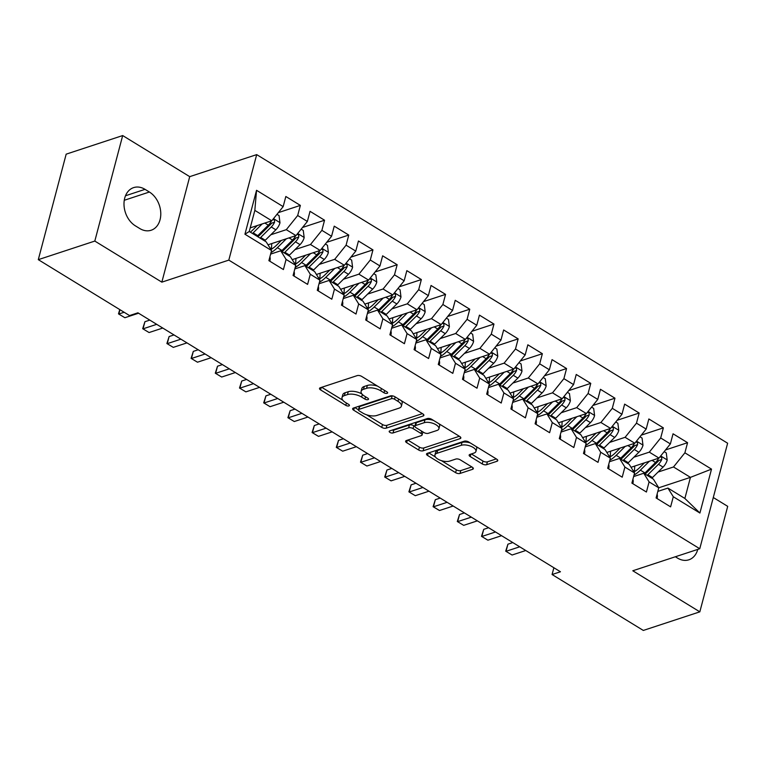<?xml version="1.0" encoding="UTF-8"?>
<svg xmlns="http://www.w3.org/2000/svg" width="766" height="766" viewBox="0 0 766 766"><rect width="100%" height="100%" fill="white"/><g stroke="black" fill="none" stroke-linecap="round" stroke-linejoin="round"><path stroke-width="1.15" d="M387.117 393.341A2.26 0.996 -165.2 0 0 387.644 392.901A2.26 0.996 -165.2 0 0 386.897 391.857L361.657 376.384A3.227 1.427 -165.2 0 0 357.224 375.608L320.245 387.768A3.227 1.427 -165.2 0 0 319.508 388.4A3.227 1.427 -165.2 0 0 320.571 389.904L345.811 405.367A2.26 0.996 -165.2 0 0 348.913 405.913A2.26 0.996 -165.2 0 0 349.43 405.473A2.26 0.996 -165.2 0 0 348.683 404.419L345.418 402.418A10.322 4.558 -165.2 0 1 342.009 397.621A10.322 4.558 -165.2 0 1 344.394 395.601L347.477 394.586A10.322 4.558 -165.2 0 1 361.648 397.085L364.913 399.086A2.26 0.996 -165.2 0 0 368.015 399.632A2.26 0.996 -165.2 0 0 368.532 399.191A2.26 0.996 -165.2 0 0 367.785 398.138L364.52 396.137A10.322 4.558 -165.2 0 1 361.112 391.34A10.322 4.558 -165.2 0 1 363.496 389.31L366.579 388.305A10.322 4.558 -165.2 0 1 380.75 390.794L384.015 392.795A2.26 0.996 -165.2 0 0 387.117 393.341M482.216 463.909A3.227 1.427 -165.2 0 0 486.649 464.694L497.019 461.276A3.227 1.427 -165.2 0 0 497.766 460.644A3.227 1.427 -165.2 0 0 496.703 459.15L468.668 441.963A3.227 1.427 -165.2 0 0 464.244 441.187L427.265 453.357A3.227 1.427 -165.2 0 0 426.518 453.979A3.227 1.427 -165.2 0 0 427.581 455.483L455.617 472.66A3.227 1.427 -165.2 0 0 460.04 473.445L472.574 469.319A3.227 1.427 -165.2 0 0 473.321 468.687A3.227 1.427 -165.2 0 0 472.258 467.183L460.261 459.839A3.227 1.427 -165.2 0 0 455.827 459.054L449.613 461.103A8.627 3.811 -165.2 0 1 439.875 460.079A8.627 3.811 -165.2 0 1 434.916 455.004A8.627 3.811 -165.2 0 1 436.907 453.309L461.247 445.305A8.627 3.811 -165.2 0 1 470.985 446.329A8.627 3.811 -165.2 0 1 475.945 451.404A8.627 3.811 -165.2 0 1 473.953 453.089L469.903 454.43A3.227 1.427 -165.2 0 0 469.156 455.061A3.227 1.427 -165.2 0 0 470.219 456.555L482.216 463.909L482.973 461.055A3.227 1.427 -165.2 0 0 487.396 461.841L496.311 458.911M560.453 571.771L137.909 312.815L129.54 315.573L38.3 259.655L94.812 241.07L161.846 282.147L228.814 260.114L699.76 548.734L632.793 570.766L699.827 611.842L643.316 630.437L552.075 574.519L560.453 571.771M423.148 416.005A3.227 1.427 -165.2 0 0 423.885 415.373A3.227 1.427 -165.2 0 0 422.822 413.87L394.796 396.692A3.227 1.427 -165.2 0 0 390.363 395.917L353.385 408.077A3.227 1.427 -165.2 0 0 352.638 408.709A3.227 1.427 -165.2 0 0 353.71 410.212L381.736 427.39A3.227 1.427 -165.2 0 0 386.169 428.165L423.148 416.005L423.55 414.454M431.727 419.328L459.763 436.505A3.227 1.427 -165.2 0 1 460.826 438.008A3.227 1.427 -165.2 0 1 460.079 438.64L423.11 450.801A3.227 1.427 -165.2 0 1 418.676 450.025L406.679 442.671A3.227 1.427 -165.2 0 1 405.616 441.178A3.227 1.427 -165.2 0 1 406.363 440.546L421.357 435.605A3.227 1.427 -165.2 0 0 422.095 434.973A3.227 1.427 -165.2 0 0 421.032 433.479L413.075 428.596A3.227 1.427 -165.2 0 0 408.642 427.821L393.035 432.953A2.26 0.996 -165.2 0 1 390.488 432.685A2.26 0.996 -165.2 0 1 389.185 431.363A2.26 0.996 -165.2 0 1 389.712 430.913L427.304 418.552A3.227 1.427 -165.2 0 1 431.727 419.328M228.814 260.114L256.696 154.617L727.633 443.227L699.76 548.734M244.938 234.214L256.543 190.303L283.161 206.619L271.777 220.78L254.839 210.391L249.266 231.495L244.938 234.214L271.557 250.53L268.885 260.651L283.41 269.555L286.082 259.425L295.762 265.362L293.091 275.482L307.606 284.387L310.278 274.257L319.958 280.193L317.287 290.314L331.812 299.209L334.483 289.088L344.164 295.025L341.483 305.146L356.008 314.041L358.68 303.92L368.36 309.857L365.688 319.977L380.204 328.873L382.885 318.752L392.565 324.688L389.884 334.809L404.41 343.704L407.081 333.583L416.761 339.52L414.09 349.641L428.606 358.536L431.287 348.415L440.967 354.352L438.286 364.472L452.811 373.368L455.483 363.247L465.163 369.183L462.492 379.304L477.007 388.199L479.688 378.078L489.369 384.015L486.688 394.136L501.213 403.031L503.884 392.91L513.565 398.847L510.893 408.967L525.409 417.863L528.09 407.742L537.77 413.669L535.089 423.799L549.615 432.694L552.286 422.573L561.966 428.5L559.295 438.631L573.811 447.526L576.492 437.405L586.172 443.332L583.491 453.462L598.016 462.358L600.688 452.237L610.368 458.164L607.697 468.285L622.212 477.189L624.893 467.069L634.574 472.995L631.893 483.116L646.418 492.021L649.089 481.9L658.77 487.827L656.098 497.948L670.614 506.853L673.295 496.732L667.933 488.076L684.871 498.455L690.453 477.362L673.505 466.973L658.042 472.067M278.317 212.642L300.358 205.393L285.833 196.498L283.161 206.619M300.358 205.393L297.687 215.514L307.367 221.451L295.982 235.612L268.014 244.804M302.513 227.473L324.554 220.225L310.038 211.33L307.367 221.451M324.554 220.225L321.883 230.346L331.563 236.282L320.178 250.444L292.219 259.636M326.718 242.305L348.76 235.057L334.235 226.161L331.563 236.282M348.76 235.057L346.088 245.177L355.769 251.114L344.374 265.275L316.415 274.467M350.914 257.137L372.956 249.888L358.44 240.993L355.769 251.114M372.956 249.888L370.284 260.009L379.965 265.946L368.58 280.097L340.621 289.299M375.12 271.968L397.161 264.72L382.636 255.815L379.965 265.946M397.161 264.72L394.49 274.841L404.17 280.777L392.776 294.929L364.817 304.131M399.316 286.8L421.357 279.552L406.842 270.647L404.17 280.777M421.357 279.552L418.686 289.672L428.366 295.609L416.982 309.761L389.023 318.962M423.521 301.632L445.563 294.383L431.038 285.479L428.366 295.609M445.563 294.383L442.882 304.504L452.562 310.431L441.178 324.593L413.219 333.794M447.717 316.463L469.759 309.215L455.243 300.31L452.562 310.431M469.759 309.215L467.088 319.336L476.768 325.263L465.383 339.424L437.424 348.626M471.923 331.295L493.965 324.047L479.439 315.142L476.768 325.263M493.965 324.047L491.284 334.168L500.964 340.094L489.579 354.256L461.62 363.457M496.119 346.127L518.161 338.878L503.645 329.974L500.964 340.094M518.161 338.878L515.489 348.999L525.17 354.926L513.785 369.088L485.826 378.289M520.325 360.958L542.366 353.71L527.841 344.805L525.17 354.926M542.366 353.71L539.685 363.831L549.366 369.758L537.981 383.919L510.022 393.121M544.521 375.79L566.562 368.532L552.047 359.637L549.366 369.758M566.562 368.532L563.891 378.663L573.571 384.589L562.187 398.751L534.228 407.952M568.726 390.622L590.768 383.364L576.243 374.469L573.571 384.589M590.768 383.364L588.087 393.494L597.767 399.421L586.383 413.583L558.424 422.784M592.922 405.453L614.964 398.196L600.448 389.3L597.767 399.421M614.964 398.196L612.293 408.326L621.973 414.253L610.588 428.414L582.629 437.616M617.128 420.285L639.17 413.027L624.644 404.132L621.973 414.253M639.17 413.027L636.489 423.158L646.169 429.084L634.784 443.246L606.825 452.447M641.324 435.117L663.366 427.859L648.85 418.964L646.169 429.084M663.366 427.859L660.694 437.98L670.374 443.916L658.99 458.078L631.021 467.279M665.53 449.939L687.571 442.691L673.046 433.795L670.374 443.916M687.571 442.691L684.89 452.811L711.518 469.127L699.913 513.038L673.295 496.732M633.626 476.567L643.737 473.244L653.417 479.181L658.77 487.827M649.089 481.9L643.737 473.244M658.741 487.789L690.453 477.362L711.518 469.127M684.89 452.811L673.505 466.973M609.43 461.735L619.531 458.413L629.212 464.349L634.574 472.995M624.893 467.069L619.531 458.413M658.99 458.078L649.309 452.141L633.836 457.235M660.694 437.98L649.309 452.141M585.224 446.904L595.335 443.581L605.016 449.518L610.368 458.164M600.688 452.237L595.335 443.581M634.784 443.246L625.104 437.309L609.64 442.403M636.489 423.158L625.104 437.309M561.028 432.072L571.13 428.749L580.81 434.686L586.172 443.332M576.492 437.405L571.13 428.749M610.588 428.414L600.908 422.478L585.435 427.572M612.293 408.326L600.908 422.478M536.822 417.24L546.934 413.918L556.614 419.854L561.966 428.5M552.286 422.573L546.934 413.918M586.383 413.583L576.702 407.646L561.239 412.74M588.087 393.494L576.702 407.646M512.626 402.418L522.728 399.086L532.408 405.022L537.77 413.669M528.09 407.742L522.728 399.086M562.187 398.751L552.506 392.824L537.033 397.908M563.891 378.663L552.506 392.824M488.421 387.586L498.532 384.254L508.212 390.191L513.565 398.847M503.884 392.91L498.532 384.254M537.981 383.919L528.301 377.992L512.837 383.077M539.685 363.831L528.301 377.992M464.225 372.755L474.326 369.423L484.007 375.359L489.369 384.015M479.688 378.078L474.326 369.423M513.785 369.088L504.105 363.161L488.631 368.245M515.489 348.999L504.105 363.161M440.019 357.923L450.13 354.591L459.811 360.527L465.163 369.183M455.483 363.247L450.13 354.591M489.579 354.256L479.899 348.329L464.435 353.413M491.284 334.168L479.899 348.329M415.823 343.091L425.925 339.759L435.605 345.696L440.967 354.352M431.287 348.415L425.925 339.759M465.383 339.424L455.703 333.497L440.23 338.582M467.088 319.336L455.703 333.497M391.618 328.26L401.729 324.937L411.409 330.864L416.761 339.52M407.081 333.583L401.729 324.937M441.178 324.593L431.497 318.666L416.034 323.75M442.882 304.504L431.497 318.666M367.421 313.428L377.523 310.106L387.203 316.032L392.565 324.688M382.885 318.752L377.523 310.106M416.982 309.761L407.301 303.834L391.828 308.918M418.686 289.672L407.301 303.834M343.216 298.596L353.327 295.274L363.007 301.201L368.36 309.857M358.68 303.92L353.327 295.274M392.776 294.929L383.096 289.002L367.632 294.087M394.49 274.841L383.096 289.002M319.02 283.765L329.121 280.442L338.802 286.369L344.164 295.025M334.483 289.088L329.121 280.442M368.58 280.097L358.9 274.171L343.427 279.255M370.284 260.009L358.9 274.171M294.814 268.933L304.925 265.611L314.606 271.537L319.958 280.193M310.278 274.257L304.925 265.611M344.374 265.275L334.694 259.339L319.231 264.423M346.088 245.177L334.694 259.339M270.618 254.101L280.72 250.779L290.4 256.706L295.762 265.362M286.082 259.425L280.72 250.779M320.178 250.444L310.498 244.507L295.034 249.592M321.883 230.346L310.498 244.507M249.266 231.495L266.204 241.874L271.557 250.53M295.982 235.612L286.302 229.676L270.829 234.769M297.687 215.514L286.302 229.676M553.875 567.74L552.075 574.519M699.827 611.842L727.7 506.345L713.29 497.517M161.846 282.147L189.719 176.649L122.684 135.563L94.812 241.07M122.684 135.563L66.173 154.157L38.3 259.655M189.719 176.649L256.696 154.617M657.831 491.399L667.933 488.076M271.777 220.78L250.223 227.866M256.543 190.303L254.839 210.391M684.871 498.455L699.913 513.038M145.033 189.346A21.036 15.607 71.8 0 0 133.629 187.613A21.036 15.607 71.8 0 0 124.015 205.135A21.036 15.607 71.8 0 0 135.381 225.846L139.738 228.517A21.036 15.607 71.8 0 0 151.141 230.25A21.036 15.607 71.8 0 0 160.755 212.728A21.036 15.607 71.8 0 0 149.389 192.017L145.033 189.346L125.49 195.77M675.353 556.758L677.479 558.06A21.036 15.607 71.8 0 0 688.873 559.802A21.036 15.607 71.8 0 0 697.769 549.385M377.59 386.15A10.322 4.558 -165.2 0 0 367.335 385.451L366.579 388.305M361.112 391.34L361.868 388.486A10.322 4.558 -165.2 0 1 364.252 386.466L367.335 385.451M361.906 393.944A10.322 4.558 -165.2 0 0 348.224 391.732L347.477 394.586M342.009 397.621L342.766 394.768A10.322 4.558 -165.2 0 1 345.14 392.747L348.224 391.732M321.71 387.29L342.785 400.206M366.56 414.77L382.493 424.536A3.227 1.427 -165.2 0 0 386.916 425.312L422.43 413.63M354.85 407.598L358.45 409.8A2.26 0.996 -165.2 0 0 359.197 410.863L362.644 412.979A10.322 4.558 -165.2 0 0 376.815 415.469L399 408.173A10.322 4.558 -165.2 0 0 401.384 406.152A10.322 4.558 -165.2 0 0 397.975 401.355L394.528 399.239A2.26 0.996 -165.2 0 0 391.426 398.693L358.967 409.37A2.26 0.996 -165.2 0 0 358.45 409.81L359.206 406.966A2.26 0.996 -165.2 0 1 359.723 406.516L392.182 395.84L391.426 398.693M401.384 406.152L402.14 403.299A10.322 4.558 -165.2 0 0 401.365 400.714M459.37 436.266L423.857 447.957L423.11 450.801M407.818 440.057L419.433 447.172A3.227 1.427 -165.2 0 0 423.857 447.957M422.095 434.973L422.851 432.129A3.227 1.427 -165.2 0 0 422.87 431.89M414.866 426.384L413.832 425.752A3.227 1.427 -165.2 0 0 409.398 424.967L393.791 430.109L393.035 432.953M392.144 430.119A2.26 0.996 -165.2 0 0 393.791 430.109M436.917 430.492A8.627 3.811 -165.2 0 0 438.908 428.797A8.627 3.811 -165.2 0 0 433.949 423.722A8.627 3.811 -165.2 0 0 424.211 422.698L415.632 425.523A3.227 1.427 -165.2 0 0 414.885 426.155A3.227 1.427 -165.2 0 0 415.948 427.658L423.914 432.531A3.227 1.427 -165.2 0 0 428.338 433.307L436.917 430.492M438.908 428.797L439.655 425.944A8.627 3.811 -165.2 0 0 439.014 423.799M433.527 420.429A8.627 3.811 -165.2 0 0 424.958 419.845L424.211 422.698M414.885 426.155L415.641 423.301A3.227 1.427 -165.2 0 1 416.388 422.669L424.958 419.845M471.368 453.941L482.973 461.055M475.945 451.404L476.701 448.55A8.627 3.811 -165.2 0 0 476.193 446.578M470.228 442.92A8.627 3.811 -165.2 0 0 462.003 442.451L461.247 445.305M434.916 455.004L435.672 452.151A8.627 3.811 -165.2 0 1 437.654 450.465L462.003 442.451M441.388 460.634L456.364 469.807A3.227 1.427 -165.2 0 0 460.797 470.592L471.866 466.954M428.73 452.869L435.423 456.976M257.223 225.568L252.502 230.24A20.873 10.523 121.5 0 1 250.358 232.165M262.183 223.931L253.173 232.845A25.144 12.677 121.5 0 1 252.512 233.486M276.966 214.327L279.063 215.619L279.983 222.801A8.713 4.395 121.5 0 1 275.846 229.8L265.275 240.256A25.144 12.677 121.5 0 1 264.605 240.897M271.432 220.895A8.713 4.395 121.5 0 1 268.339 225.204L257.769 235.66A25.144 12.677 121.5 0 1 257.108 236.301M260.009 238.082A25.144 12.677 -58.5 0 0 260.679 237.441L271.25 226.985A8.713 4.395 -58.5 0 0 274.563 222.207L274.487 220.273L272.945 219.325M274.563 222.207L271.547 223.203A4.433 2.241 121.5 0 1 270.57 224.381L260 234.836A20.873 10.523 121.5 0 1 257.855 236.761M269.737 261.177L269.881 261.015A8.713 4.395 -58.5 0 0 269.891 256.859M119.965 309.703L118.835 314.003L124.14 312.26M124.887 317.718L118.491 313.878L124.887 317.718L138.56 313.217M118.491 313.878L119.755 309.579M281.419 240.4L276.698 245.063A20.873 10.523 121.5 0 1 270.896 249.457M286.379 238.762L277.378 247.677A25.144 12.677 121.5 0 1 271.011 252.617M301.162 229.158L303.269 230.451L304.179 237.632A8.713 4.395 121.5 0 1 300.042 244.632L289.471 255.088A25.144 12.677 121.5 0 1 288.811 255.729M271.403 249.18A20.873 10.523 121.5 0 1 271.423 248.816L271.758 243.578M295.638 235.717A8.713 4.395 121.5 0 1 292.545 240.036L281.974 250.492A25.144 12.677 121.5 0 1 281.304 251.133M284.215 252.914A25.144 12.677 -58.5 0 0 284.875 252.273L295.446 241.817A8.713 4.395 -58.5 0 0 298.759 237.039L298.692 235.105L297.151 234.157M298.759 237.039L295.753 238.035A4.433 2.241 121.5 0 1 294.776 239.212L284.205 249.668A20.873 10.523 121.5 0 1 282.06 251.593M305.624 255.231L300.904 259.894A20.873 10.523 121.5 0 1 295.092 264.289M310.584 253.594L301.574 262.508A25.144 12.677 121.5 0 1 295.207 267.449M325.368 243.99L327.465 245.283L328.384 252.464A8.713 4.395 121.5 0 1 324.248 259.463L313.677 269.919A25.144 12.677 121.5 0 1 313.007 270.561M295.609 264.011A20.873 10.523 121.5 0 1 295.628 263.648L295.963 258.41M319.834 250.549A8.713 4.395 121.5 0 1 316.741 254.867L306.17 265.323A25.144 12.677 121.5 0 1 305.51 265.965M308.411 267.746A25.144 12.677 -58.5 0 0 309.081 267.104L319.652 256.648A8.713 4.395 -58.5 0 0 322.965 251.87L322.888 249.936L321.347 248.988M322.965 251.87L319.949 252.866A4.433 2.241 121.5 0 1 318.972 254.034L308.401 264.5A20.873 10.523 121.5 0 1 306.256 266.424M293.933 276.009L294.087 275.846A8.713 4.395 -58.5 0 0 294.087 271.691M149.801 320.102L144.918 321.71L143.031 328.834L156.704 324.334M149.083 332.54L142.696 328.71L149.083 332.54L162.756 328.049M142.696 328.71L144.918 321.71M318.139 290.841L318.283 290.678A8.713 4.395 -58.5 0 0 318.292 286.522M173.997 334.934L169.114 336.542L167.237 343.666L180.91 339.166M173.288 347.371L166.892 343.532L173.288 347.371L186.961 342.881M166.892 343.532L169.114 336.542M329.82 270.063L325.1 274.726A20.873 10.523 121.5 0 1 319.298 279.121M334.78 268.426L325.78 277.34A25.144 12.677 121.5 0 1 319.412 282.281M349.564 258.822L351.671 260.114L352.58 267.296A8.713 4.395 121.5 0 1 348.444 274.295L337.873 284.751A25.144 12.677 121.5 0 1 337.212 285.392M319.805 278.843A20.873 10.523 121.5 0 1 319.824 278.479L320.159 273.242M344.039 265.381A8.713 4.395 121.5 0 1 340.947 269.699L330.376 280.155A25.144 12.677 121.5 0 1 329.706 280.796M332.616 282.577A25.144 12.677 -58.5 0 0 333.277 281.936L343.848 271.48A8.713 4.395 -58.5 0 0 347.161 266.702L347.094 264.768L345.552 263.82M347.161 266.702L344.145 267.698A4.433 2.241 121.5 0 1 343.178 268.866L332.607 279.331A20.873 10.523 121.5 0 1 330.462 281.256M354.026 284.895L349.306 289.558A20.873 10.523 121.5 0 1 343.494 293.952M358.986 283.257L349.976 292.172A25.144 12.677 121.5 0 1 343.608 297.112M373.77 273.654L375.867 274.946L376.786 282.127A8.713 4.395 121.5 0 1 372.649 289.127L362.079 299.583A25.144 12.677 121.5 0 1 361.408 300.224M344.011 293.675A20.873 10.523 121.5 0 1 344.03 293.311L344.365 288.073M368.235 280.212A8.713 4.395 121.5 0 1 365.143 284.531L354.572 294.987A25.144 12.677 121.5 0 1 353.911 295.628M356.812 297.409A25.144 12.677 -58.5 0 0 357.483 296.768L368.053 286.312A8.713 4.395 -58.5 0 0 371.357 281.534L371.29 279.6L369.748 278.652M371.357 281.534L368.35 282.53A4.433 2.241 121.5 0 1 367.374 283.698L356.803 294.154A20.873 10.523 121.5 0 1 354.658 296.088M342.335 305.663L342.488 305.51A8.713 4.395 -58.5 0 0 342.488 301.354M198.203 349.765L193.319 351.374L191.433 358.498L205.106 353.997M197.484 362.203L191.098 358.364L197.484 362.203L211.157 357.712M191.098 358.364L193.319 351.374M366.541 320.494L366.684 320.341A8.713 4.395 -58.5 0 0 366.694 316.186M222.399 364.597L217.515 366.205L215.639 373.329L229.312 368.829M221.69 377.035L215.294 373.195L221.69 377.035L235.363 372.544M215.294 373.195L217.515 366.205M378.222 299.726L373.502 304.389A20.873 10.523 121.5 0 1 367.699 308.784M383.182 298.089L374.181 307.003A25.144 12.677 121.5 0 1 367.814 311.944M397.966 288.485L400.072 289.778L400.982 296.959A8.713 4.395 121.5 0 1 396.845 303.958L386.275 314.414A25.144 12.677 121.5 0 1 385.614 315.056M368.207 308.507A20.873 10.523 121.5 0 1 368.226 308.143L368.561 302.905M392.441 295.044A8.713 4.395 121.5 0 1 389.348 299.362L378.777 309.818A25.144 12.677 121.5 0 1 378.107 310.46M381.018 312.241A25.144 12.677 -58.5 0 0 381.679 311.599L392.249 301.143A8.713 4.395 -58.5 0 0 395.562 296.365L395.495 294.431L393.954 293.483M395.562 296.365L392.546 297.352A4.433 2.241 121.5 0 1 391.579 298.529L381.008 308.985A20.873 10.523 121.5 0 1 378.864 310.919M390.737 335.326L390.89 335.173A8.713 4.395 -58.5 0 0 390.89 331.017M246.604 379.429L241.721 381.037L239.835 388.161L253.508 383.661M245.886 391.866L239.499 388.027L245.886 391.866L259.559 387.366M239.499 388.027L241.721 381.037M402.428 314.558L397.707 319.221A20.873 10.523 121.5 0 1 391.895 323.616M407.388 312.921L398.377 321.835A25.144 12.677 121.5 0 1 392.01 326.776M422.171 303.317L424.268 304.609L425.187 311.791A8.713 4.395 121.5 0 1 421.051 318.79L410.48 329.246A25.144 12.677 121.5 0 1 409.81 329.887M392.412 323.338A20.873 10.523 121.5 0 1 392.431 322.974L392.767 317.727M416.637 309.876A8.713 4.395 121.5 0 1 413.544 314.194L402.973 324.65A25.144 12.677 121.5 0 1 402.313 325.291M405.214 327.072A25.144 12.677 -58.5 0 0 405.884 326.431L416.455 315.975A8.713 4.395 -58.5 0 0 419.758 311.197L419.691 309.263L418.15 308.315M419.758 311.197L416.752 312.183A4.433 2.241 121.5 0 1 415.775 313.361L405.204 323.817A20.873 10.523 121.5 0 1 403.06 325.751M414.942 350.158L415.086 350.005A8.713 4.395 -58.5 0 0 415.095 345.849M270.8 394.26L265.917 395.859L264.04 402.993L277.713 398.492M270.082 406.698L263.695 402.859L270.082 406.698L283.765 402.198M263.695 402.859L265.917 395.859M426.624 329.38L421.903 334.053A20.873 10.523 121.5 0 1 416.101 338.448M431.584 327.752L422.583 336.667A25.144 12.677 121.5 0 1 416.216 341.607M446.367 318.149L448.474 319.432L449.383 326.622A8.713 4.395 121.5 0 1 445.247 333.622L434.676 344.078A25.144 12.677 121.5 0 1 434.016 344.719M416.608 338.17A20.873 10.523 121.5 0 1 416.627 337.806L416.963 332.559M440.843 324.707A8.713 4.395 121.5 0 1 437.75 329.026L427.179 339.482A25.144 12.677 121.5 0 1 426.509 340.123M429.42 341.904A25.144 12.677 -58.5 0 0 430.08 341.263L440.651 330.807A8.713 4.395 -58.5 0 0 443.964 326.029L443.897 324.095L442.355 323.137M443.964 326.029L440.948 327.015A4.433 2.241 121.5 0 1 439.981 328.193L429.41 338.649A20.873 10.523 121.5 0 1 427.265 340.583M450.829 344.212L446.109 348.884A20.873 10.523 121.5 0 1 440.297 353.279M455.789 342.584L446.779 351.498A25.144 12.677 121.5 0 1 440.412 356.439M470.563 332.98L472.67 334.263L473.589 341.454A8.713 4.395 121.5 0 1 469.453 348.453L458.882 358.909A25.144 12.677 121.5 0 1 458.212 359.551M440.814 353.002A20.873 10.523 121.5 0 1 440.833 352.628L441.168 347.391M465.039 339.539A8.713 4.395 121.5 0 1 461.946 343.857L451.375 354.313A25.144 12.677 121.5 0 1 450.714 354.955M453.616 356.736A25.144 12.677 -58.5 0 0 454.286 356.094L464.857 345.638A8.713 4.395 -58.5 0 0 468.16 340.86L468.093 338.926L466.551 337.969M468.16 340.86L465.154 341.847A4.433 2.241 121.5 0 1 464.177 343.024L453.606 353.48A20.873 10.523 121.5 0 1 451.461 355.414M475.025 359.043L470.305 363.716A20.873 10.523 121.5 0 1 464.502 368.111M479.985 357.416L470.975 366.32A25.144 12.677 121.5 0 1 464.617 371.271M494.769 347.812L496.875 349.095L497.785 356.286A8.713 4.395 121.5 0 1 493.649 363.285L483.078 373.741A25.144 12.677 121.5 0 1 482.417 374.382M465.01 367.833A20.873 10.523 121.5 0 1 465.029 367.46L465.364 362.222M489.235 354.371A8.713 4.395 121.5 0 1 486.151 358.689L475.581 369.145A25.144 12.677 121.5 0 1 474.91 369.786M477.821 371.567A25.144 12.677 -58.5 0 0 478.482 370.926L489.053 360.47A8.713 4.395 -58.5 0 0 492.366 355.692L492.299 353.758L490.757 352.8M492.366 355.692L489.35 356.678A4.433 2.241 121.5 0 1 488.382 357.856L477.812 368.312A20.873 10.523 121.5 0 1 475.667 370.246M499.231 373.875L494.51 378.548A20.873 10.523 121.5 0 1 488.698 382.943M504.191 372.247L495.181 381.152A25.144 12.677 121.5 0 1 488.813 386.102M518.965 362.644L521.072 363.927L521.991 371.117A8.713 4.395 121.5 0 1 517.854 378.117L507.283 388.573A25.144 12.677 121.5 0 1 506.613 389.214M489.215 382.655A20.873 10.523 121.5 0 1 489.235 382.291L489.57 377.054M513.44 369.202A8.713 4.395 121.5 0 1 510.348 373.521L499.777 383.977A25.144 12.677 121.5 0 1 499.116 384.618M502.017 386.399A25.144 12.677 -58.5 0 0 502.678 385.758L513.258 375.292A8.713 4.395 -58.5 0 0 516.562 370.524L516.495 368.59L514.953 367.632M516.562 370.524L513.555 371.51A4.433 2.241 121.5 0 1 512.578 372.688L502.008 383.144A20.873 10.523 121.5 0 1 499.863 385.078M523.427 388.707L518.706 393.379A20.873 10.523 121.5 0 1 512.904 397.765M528.387 387.079L519.377 395.984A25.144 12.677 121.5 0 1 513.009 400.934M543.171 377.475L545.277 378.758L546.187 385.949A8.713 4.395 121.5 0 1 542.05 392.948L531.48 403.404A25.144 12.677 121.5 0 1 530.819 404.046M513.412 397.487A20.873 10.523 121.5 0 1 513.431 397.123L513.766 391.886M537.636 384.034A8.713 4.395 121.5 0 1 534.553 388.352L523.982 398.808A25.144 12.677 121.5 0 1 523.312 399.45M526.223 401.231A25.144 12.677 -58.5 0 0 526.884 400.589L537.454 390.124A8.713 4.395 -58.5 0 0 540.767 385.355L540.7 383.421L539.149 382.464M540.767 385.355L537.751 386.342A4.433 2.241 121.5 0 1 536.784 387.519L526.213 397.975A20.873 10.523 121.5 0 1 524.068 399.909M547.633 403.538L542.912 408.211A20.873 10.523 121.5 0 1 537.1 412.596M552.592 401.911L543.582 410.815A25.144 12.677 121.5 0 1 537.215 415.766M567.367 392.307L569.473 393.59L570.392 400.781A8.713 4.395 121.5 0 1 566.256 407.78L555.685 418.236A25.144 12.677 121.5 0 1 555.015 418.878M537.608 412.319A20.873 10.523 121.5 0 1 537.636 411.955L537.971 406.717M561.842 398.866A8.713 4.395 121.5 0 1 558.749 403.184L548.178 413.64A25.144 12.677 121.5 0 1 547.518 414.282M550.419 416.062A25.144 12.677 -58.5 0 0 551.08 415.421L561.65 404.955A8.713 4.395 -58.5 0 0 564.963 400.187L564.896 398.253L563.355 397.295M564.963 400.187L561.957 401.173A4.433 2.241 121.5 0 1 560.98 402.351L550.409 412.807A20.873 10.523 121.5 0 1 548.264 414.741M571.829 418.37L567.108 423.043A20.873 10.523 121.5 0 1 561.306 427.428M576.788 416.742L567.778 425.647A25.144 12.677 121.5 0 1 561.411 430.597M591.572 407.129L593.679 408.422L594.588 415.612A8.713 4.395 121.5 0 1 590.452 422.612L579.881 433.068A25.144 12.677 121.5 0 1 579.22 433.709M561.813 427.15A20.873 10.523 121.5 0 1 561.832 426.786L562.167 421.549M586.038 413.697A8.713 4.395 121.5 0 1 582.955 418.006L572.384 428.472A25.144 12.677 121.5 0 1 571.714 429.113M574.624 430.894A25.144 12.677 -58.5 0 0 575.285 430.243L585.856 419.787A8.713 4.395 -58.5 0 0 589.169 415.019L589.102 413.075L587.551 412.127M589.169 415.019L586.153 416.005A4.433 2.241 121.5 0 1 585.186 417.183L574.615 427.639A20.873 10.523 121.5 0 1 572.47 429.573M439.138 364.989L439.291 364.836A8.713 4.395 -58.5 0 0 439.291 360.671M294.996 409.092L290.123 410.691L288.236 417.824L301.909 413.324M294.288 421.53L287.901 417.69L294.288 421.53L307.961 417.03M287.901 417.69L290.123 410.691M463.344 379.821L463.487 379.668A8.713 4.395 -58.5 0 0 463.497 375.503M319.202 423.924L314.319 425.523L312.442 432.656L326.115 428.156M318.484 436.361L312.097 432.522L318.484 436.361L332.166 431.861M312.097 432.522L314.319 425.523M487.54 394.653L487.693 394.49A8.713 4.395 -58.5 0 0 487.693 390.334M343.398 438.755L338.524 440.354L336.638 447.488L350.311 442.987M342.689 451.193L336.293 447.354L342.689 451.193L356.362 446.693M336.293 447.354L338.524 440.354M511.745 409.484L511.889 409.322A8.713 4.395 -58.5 0 0 511.899 405.166M367.603 453.587L362.72 455.186L360.843 462.319L374.517 457.819M366.885 466.025L360.499 462.185L366.885 466.025L380.568 461.525M360.499 462.185L362.72 455.186M535.941 424.316L536.095 424.153A8.713 4.395 -58.5 0 0 536.095 419.998M391.799 468.419L386.926 470.018L385.039 477.151L398.713 472.651M391.091 480.856L384.695 477.017L391.091 480.856L404.764 476.356M384.695 477.017L386.926 470.018M560.147 439.148L560.291 438.985A8.713 4.395 -58.5 0 0 560.3 434.829M416.005 483.25L411.122 484.849L409.245 491.983L422.918 487.482M415.287 495.688L408.9 491.849L415.287 495.688L428.97 491.188M408.9 491.849L411.122 484.849M584.343 453.979L584.496 453.817A8.713 4.395 -58.5 0 0 584.496 449.661M440.201 498.072L435.327 499.681L433.441 506.814L447.114 502.314M439.493 510.52L433.096 506.68L439.493 510.52L453.166 506.02M433.096 506.68L435.327 499.681M596.034 433.202L591.314 437.874A20.873 10.523 121.5 0 1 585.502 442.26M600.994 431.574L591.984 440.479A25.144 12.677 121.5 0 1 585.617 445.429M615.768 421.961L617.875 423.253L618.784 430.444A8.713 4.395 121.5 0 1 614.658 437.443L604.087 447.899A25.144 12.677 121.5 0 1 603.417 448.541M586.009 441.982A20.873 10.523 121.5 0 1 586.038 441.618L586.373 436.381M610.243 428.529A8.713 4.395 121.5 0 1 607.151 432.838L596.58 443.303A25.144 12.677 121.5 0 1 595.919 443.945M598.821 445.716A25.144 12.677 -58.5 0 0 599.481 445.075L610.052 434.619A8.713 4.395 -58.5 0 0 613.365 429.85L613.298 427.907L611.756 426.959M613.365 429.85L610.358 430.837A4.433 2.241 121.5 0 1 609.382 432.014L598.811 442.47A20.873 10.523 121.5 0 1 596.666 444.404M608.549 468.811L608.692 468.648A8.713 4.395 -58.5 0 0 608.702 464.493M464.407 512.904L459.523 514.513L457.637 521.646L471.32 517.146M463.689 525.352L457.302 521.512L463.689 525.352L477.371 520.851M457.302 521.512L459.523 514.513M620.23 448.033L615.51 452.706A20.873 10.523 121.5 0 1 609.707 457.091M625.19 446.406L616.18 455.31A25.144 12.677 121.5 0 1 609.813 460.261M639.974 436.792L642.08 438.085L642.99 445.276A8.713 4.395 121.5 0 1 638.854 452.275L628.283 462.731A25.144 12.677 121.5 0 1 627.622 463.373M610.215 456.814A20.873 10.523 121.5 0 1 610.234 456.45L610.569 451.212M634.44 443.361A8.713 4.395 121.5 0 1 631.356 447.67L620.786 458.125A25.144 12.677 121.5 0 1 620.115 458.777M623.017 460.548A25.144 12.677 -58.5 0 0 623.687 459.906L634.258 449.45A8.713 4.395 -58.5 0 0 637.571 444.673L637.503 442.738L635.952 441.791M637.571 444.673L634.554 445.668A4.433 2.241 121.5 0 1 633.587 446.846L623.017 457.302A20.873 10.523 121.5 0 1 620.872 459.236M632.745 483.643L632.898 483.48A8.713 4.395 -58.5 0 0 632.898 479.325M488.603 527.736L483.729 529.344L481.843 536.478L495.516 531.977M487.894 540.183L481.498 536.344L487.894 540.183L501.567 535.683M481.498 536.344L483.729 529.344M644.436 462.865L639.715 467.538A20.873 10.523 121.5 0 1 633.903 471.923M649.396 461.237L640.386 470.142A25.144 12.677 121.5 0 1 634.018 475.092M664.17 451.624L666.276 452.917L667.186 460.107A8.713 4.395 121.5 0 1 663.059 467.097L652.488 477.563A25.144 12.677 121.5 0 1 651.818 478.204M634.411 471.645A20.873 10.523 121.5 0 1 634.44 471.281L634.765 466.044M658.645 458.192A8.713 4.395 121.5 0 1 655.552 462.501L644.982 472.957A25.144 12.677 121.5 0 1 644.321 473.599M647.222 475.38A25.144 12.677 -58.5 0 0 647.883 474.738L658.454 464.282A8.713 4.395 -58.5 0 0 661.767 459.504L661.7 457.57L660.158 456.622M661.767 459.504L658.76 460.5A4.433 2.241 121.5 0 1 657.783 461.678L647.213 472.134A20.873 10.523 121.5 0 1 645.068 474.068M656.95 498.475L657.094 498.312A8.713 4.395 -58.5 0 0 657.104 494.156M512.808 542.567L507.925 544.176L506.039 551.3L519.721 546.809M512.09 555.015L505.704 551.175L512.09 555.015L525.763 550.515M505.704 551.175L507.925 544.176M381.372 388.467L380.75 390.794M364.252 386.466L363.496 389.31M365.526 396.75L364.913 399.086M362.347 394.442L361.648 397.085M345.14 392.747L344.394 395.601M346.423 403.04L345.811 405.367M321.213 387.452L320.571 389.904M384.637 390.469L384.015 392.795M386.916 425.312L386.169 428.165M382.493 424.536L381.736 427.39M354.352 407.761L353.71 410.212M395.151 396.912L394.528 399.239M359.723 406.516L358.967 409.37M398.588 399.019L397.975 401.355M460.49 437.089L460.079 438.64M419.433 447.172L418.676 450.025M407.33 440.22L406.679 442.671M421.654 431.143L421.032 433.479M413.832 425.752L413.075 428.596M409.398 424.967L408.642 427.821M416.388 422.669L415.632 425.523M470.87 454.104L470.219 456.555M437.654 450.465L436.907 453.309M472.986 467.767L472.574 469.319M460.797 470.592L460.04 473.445M456.364 469.807L455.617 472.66M428.232 453.032L427.581 455.483M497.431 459.724L497.019 461.276M487.396 461.841L486.649 464.694M124.264 200.28L149.389 192.017M279.954 222.628L273.481 218.655M257.769 235.66L253.173 232.845M265.275 240.256L260.679 237.441M268.339 225.204L264.845 223.059M275.846 229.8L271.25 226.985M268.904 260.574L269.785 261.12M304.159 237.46L297.687 233.486M281.974 250.492L277.378 247.677M269.929 247.897L271.423 248.816M289.471 255.088L284.875 252.273M292.545 240.036L289.041 237.891M300.042 244.632L295.446 241.817M328.355 252.282L321.883 248.318M306.17 265.323L301.574 262.508M294.134 262.728L295.628 263.648M313.677 269.919L309.081 267.104M316.741 254.867L313.246 252.723M324.248 259.463L319.652 256.648M293.11 275.406L293.991 275.952M317.306 290.237L318.187 290.783M352.561 267.114L346.088 263.15M330.376 280.155L325.78 277.34M318.33 277.56L319.824 278.479M337.873 284.751L333.277 281.936M340.947 269.699L337.442 267.554M348.444 274.295L343.848 271.48M376.757 281.945L370.284 277.981M354.572 294.987L349.976 292.172M342.536 292.392L344.03 293.311M362.079 299.583L357.483 296.768M365.143 284.531L361.648 282.386M372.649 289.127L368.053 286.312M341.512 305.069L342.392 305.615M365.708 319.901L366.588 320.447M400.963 296.777L394.49 292.813M378.777 309.818L374.181 307.003M366.732 307.223L368.226 308.143M386.275 314.414L381.679 311.599M389.348 299.362L385.844 297.218M396.845 303.958L392.249 301.143M389.913 334.732L390.794 335.278M425.159 311.609L418.686 307.645M402.973 324.65L398.377 321.835M390.938 322.055L392.431 322.974M410.48 329.246L405.884 326.431M413.544 314.194L410.049 312.049M421.051 318.79L416.455 315.975M414.109 349.564L414.99 350.11M449.364 326.44L442.892 322.476M427.179 339.482L422.583 336.667M415.134 336.887L416.627 337.806M434.676 344.078L430.08 341.263M437.75 329.026L434.245 326.881M445.247 333.622L440.651 330.807M473.56 341.272L467.088 337.308M451.375 354.313L446.779 351.498M439.339 351.718L440.833 352.628M458.882 358.909L454.286 356.094M461.946 343.857L458.451 341.713M469.453 348.453L464.857 345.638M497.766 356.104L491.293 352.14M475.581 369.145L470.975 366.32M463.535 366.55L465.029 367.46M483.078 373.741L478.482 370.926M486.151 358.689L482.647 356.544M493.649 363.285L489.053 360.47M521.962 370.935L515.489 366.971M499.777 383.977L495.181 381.152M487.741 381.382L489.235 382.291M507.283 388.573L502.678 385.758M510.348 373.521L506.843 371.366M517.854 378.117L513.258 375.292M546.168 385.767L539.695 381.803M523.982 398.808L519.377 395.984M511.937 396.214L513.431 397.123M531.48 403.404L526.884 400.589M534.553 388.352L531.049 386.198M542.05 392.948L537.454 390.124M570.364 400.599L563.891 396.635M548.178 413.64L543.582 410.815M536.133 411.045L537.636 411.955M555.685 418.236L551.08 415.421M558.749 403.184L555.245 401.03M566.256 407.78L561.65 404.955M594.569 415.431L588.087 411.457M572.384 428.472L567.778 425.647M560.339 425.877L561.832 426.786M579.881 433.068L575.285 430.243M582.955 418.006L579.45 415.861M590.452 422.612L585.856 419.787M438.305 364.396L439.196 364.942M462.511 379.227L463.392 379.764M486.707 394.059L487.597 394.595M510.912 408.891L511.793 409.427M535.108 423.722L535.999 424.259M559.314 438.554L560.195 439.09M583.51 453.386L584.391 453.922M618.765 430.262L612.293 426.289M596.58 443.303L591.984 440.479M584.535 440.709L586.038 441.618M604.087 447.899L599.481 445.075M607.151 432.838L603.646 430.693M614.658 437.443L610.052 434.619M607.716 468.218L608.597 468.754M642.971 445.094L636.489 441.12M620.786 458.125L616.18 455.31M608.74 455.531L610.234 456.45M628.283 462.731L623.687 459.906M631.356 447.67L627.852 445.525M638.854 452.275L634.258 449.45M631.912 483.049L632.793 483.585M667.167 459.926L660.694 455.952M644.982 472.957L640.386 470.142M632.936 470.362L634.44 471.281M652.488 477.563L647.883 474.738M655.552 462.501L652.048 460.356M663.059 467.097L658.454 464.282M656.117 497.881L656.998 498.417"/></g></svg>
